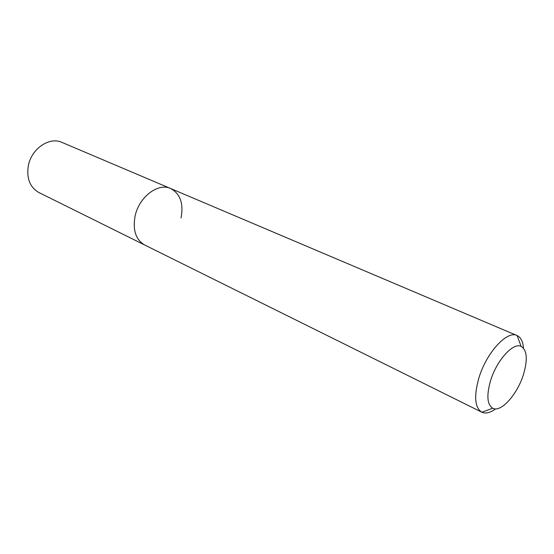 <?xml version="1.0" encoding="UTF-8"?>
<svg xmlns="http://www.w3.org/2000/svg" width="554" height="554" viewBox="0 0 554 554"><rect width="100%" height="100%" fill="white"/><g stroke="black" fill="none" stroke-linecap="round" stroke-linejoin="round"><path stroke-width="0.83" d="M490.539 380.757C496.585 360.474 513.191 342.15 521.127 346.382C527.076 350.121 527.858 359.484 523.461 374.476C517.381 394.427 500.864 412.91 492.693 408.229C487.125 404.565 486.412 395.404 490.539 380.757M495.581 408.88C490.228 412.785 485.657 413.9 481.869 412.231L481.779 412.183C474.785 407.64 473.809 396.276 478.857 378.098C486.301 352.829 507.097 330.17 517.02 335.523L517.117 335.565C520.85 337.351 522.976 341.548 523.495 348.154M481.779 412.183L144.677 245C135.855 239.813 132.641 230.263 135.031 216.358C138.791 197.155 158.119 182.425 170.639 188.519C180.265 193.741 183.734 203.553 181.047 217.957M135.031 216.358C138.791 197.155 158.119 182.425 170.639 188.519L61.944 142.392C49.375 136.381 31.128 148.922 28.254 166.131C26.495 178.617 30.041 187.418 38.891 192.529L144.677 245C135.855 239.813 132.641 230.263 135.031 216.358M521.127 346.382L517.117 335.565M517.02 335.523L170.639 188.519M492.693 408.229L481.869 412.231"/></g></svg>

